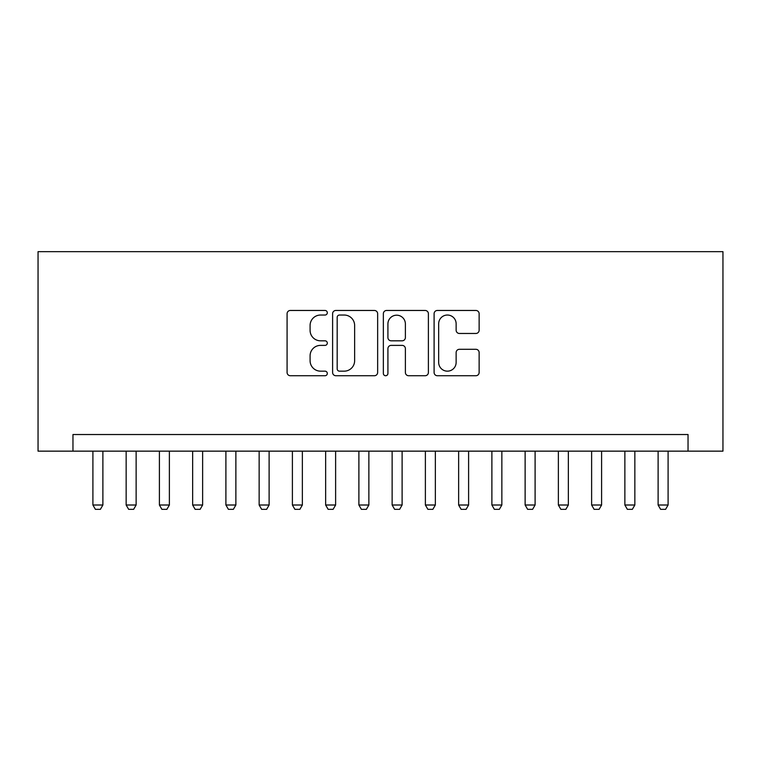 <?xml version="1.0" encoding="UTF-8"?>
<svg xmlns="http://www.w3.org/2000/svg" width="761" height="761" viewBox="0 0 761 761"><rect width="100%" height="100%" fill="white"/><g stroke="black" fill="none" stroke-linecap="round" stroke-linejoin="round"><path stroke-width="1.14" d="M327.306 312.742A2.283 2.283 0 0 0 325.023 310.459L290.35 310.459A3.263 3.263 0 0 0 287.087 313.722L287.087 372.471A3.263 3.263 0 0 0 290.35 375.734L325.023 375.734A2.283 2.283 0 0 0 327.306 373.451A2.283 2.283 0 0 0 325.023 371.159L320.533 371.159A10.445 10.445 0 0 1 310.088 360.724L310.088 355.825A10.445 10.445 0 0 1 320.533 345.38L325.023 345.38A2.283 2.283 0 0 0 327.306 343.097A2.283 2.283 0 0 0 325.023 340.814L320.533 340.814A10.445 10.445 0 0 1 310.088 330.369L310.088 325.47A10.445 10.445 0 0 1 320.533 315.035L325.023 315.035A2.283 2.283 0 0 0 327.306 312.742M475.872 333.47A3.263 3.263 0 0 0 479.135 330.207L479.135 313.722A3.263 3.263 0 0 0 475.872 310.459L437.366 310.459A3.263 3.263 0 0 0 434.103 313.722L434.103 372.471A3.263 3.263 0 0 0 437.366 375.734L475.872 375.734A3.263 3.263 0 0 0 479.135 372.471L479.135 352.562A3.263 3.263 0 0 0 475.872 349.299L459.397 349.299A3.263 3.263 0 0 0 456.134 352.562L456.134 362.436A8.732 8.732 0 0 1 447.401 371.159A8.732 8.732 0 0 1 438.669 362.436L438.669 323.758A8.732 8.732 0 0 1 447.401 315.035A8.732 8.732 0 0 1 456.134 323.758L456.134 330.207A3.263 3.263 0 0 0 459.397 333.47L475.872 333.47M688.039 451.149L722.95 451.149L722.95 251.663L38.05 251.663L38.05 451.149L688.039 451.149L688.039 434.531L72.961 434.531L72.961 451.149M377.646 313.722A3.263 3.263 0 0 0 374.383 310.459L335.867 310.459A3.263 3.263 0 0 0 332.605 313.722L332.605 372.471A3.263 3.263 0 0 0 335.867 375.734L374.383 375.734A3.263 3.263 0 0 0 377.646 372.471L377.646 313.722M386.617 310.459L425.133 310.459A3.263 3.263 0 0 1 428.395 313.722L428.395 372.471A3.263 3.263 0 0 1 425.133 375.734L408.647 375.734A3.263 3.263 0 0 1 405.385 372.471L405.385 348.643A3.263 3.263 0 0 0 402.122 345.38L391.192 345.38A3.263 3.263 0 0 0 387.92 348.643L387.92 373.451A2.283 2.283 0 0 1 385.637 375.734A2.283 2.283 0 0 1 383.354 373.451L383.354 313.722A3.263 3.263 0 0 1 386.617 310.459M339.463 315.035A2.283 2.283 0 0 0 337.18 317.318L337.18 368.876A2.283 2.283 0 0 0 339.463 371.159L344.191 371.159A10.445 10.445 0 0 0 354.636 360.724L354.636 325.47A10.445 10.445 0 0 0 344.191 315.035L339.463 315.035M405.385 323.92A8.732 8.732 0 0 0 396.652 315.197A8.732 8.732 0 0 0 387.92 323.92L387.92 337.551A3.263 3.263 0 0 0 391.192 340.814L402.122 340.814A3.263 3.263 0 0 0 405.385 337.551L405.385 323.92M92.909 451.149L92.909 505.009L102.887 505.009L102.887 451.149M102.887 505.009L100.385 509.337L95.401 509.337L92.909 505.009M126.155 451.149L126.155 505.009L136.133 505.009L136.133 451.149M136.133 505.009L133.641 509.337L128.647 509.337L126.155 505.009M159.401 451.149L159.401 505.009L169.38 505.009L169.38 451.149M169.38 505.009L166.887 509.337L161.893 509.337L159.401 505.009M192.647 451.149L192.647 505.009L202.626 505.009L202.626 451.149M202.626 505.009L200.133 509.337L195.149 509.337L192.647 505.009M225.903 451.149L225.903 505.009L235.872 505.009L235.872 451.149M235.872 505.009L233.38 509.337L228.395 509.337L225.903 505.009M259.149 451.149L259.149 505.009L269.118 505.009L269.118 451.149M269.118 505.009L266.626 509.337L261.641 509.337L259.149 505.009M292.395 451.149L292.395 505.009L302.364 505.009L302.364 451.149M302.364 505.009L299.872 509.337L294.887 509.337L292.395 505.009M325.641 451.149L325.641 505.009L335.62 505.009L335.62 451.149M335.62 505.009L333.118 509.337L328.134 509.337L325.641 505.009M358.888 451.149L358.888 505.009L368.866 505.009L368.866 451.149M368.866 505.009L366.374 509.337L361.38 509.337L358.888 505.009M392.134 451.149L392.134 505.009L402.112 505.009L402.112 451.149M402.112 505.009L399.62 509.337L394.626 509.337L392.134 505.009M425.38 451.149L425.38 505.009L435.359 505.009L435.359 451.149M435.359 505.009L432.866 509.337L427.882 509.337L425.38 505.009M458.636 451.149L458.636 505.009L468.605 505.009L468.605 451.149M468.605 505.009L466.113 509.337L461.128 509.337L458.636 505.009M491.882 451.149L491.882 505.009L501.851 505.009L501.851 451.149M501.851 505.009L499.359 509.337L494.374 509.337L491.882 505.009M525.128 451.149L525.128 505.009L535.097 505.009L535.097 451.149M535.097 505.009L532.605 509.337L527.62 509.337L525.128 505.009M558.374 451.149L558.374 505.009L568.353 505.009L568.353 451.149M568.353 505.009L565.851 509.337L560.867 509.337L558.374 505.009M591.62 451.149L591.62 505.009L601.599 505.009L601.599 451.149M601.599 505.009L599.107 509.337L594.113 509.337L591.62 505.009M624.867 451.149L624.867 505.009L634.845 505.009L634.845 451.149M634.845 505.009L632.353 509.337L627.359 509.337L624.867 505.009M658.113 451.149L658.113 505.009L668.091 505.009L668.091 451.149M668.091 505.009L665.599 509.337L660.615 509.337L658.113 505.009"/></g></svg>
